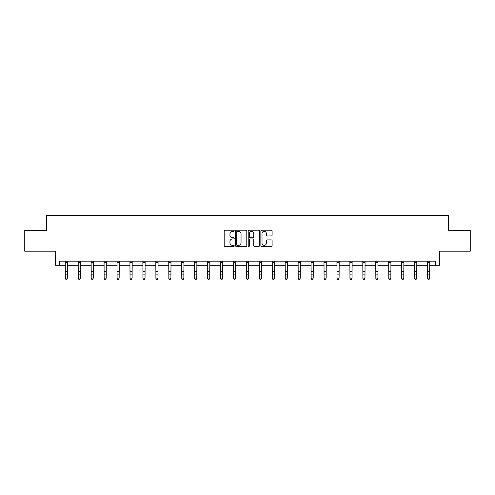 <?xml version="1.0" encoding="UTF-8"?>
<svg xmlns="http://www.w3.org/2000/svg" width="495" height="495" viewBox="0 0 495 495"><rect width="100%" height="100%" fill="white"/><g stroke="black" fill="none" stroke-linecap="round" stroke-linejoin="round"><path stroke-width="0.74" d="M234.234 230.788A0.569 0.569 0 0 0 233.665 230.218L225.015 230.218A0.817 0.817 0 0 0 224.198 231.029L224.198 245.681A0.817 0.817 0 0 0 225.015 246.498L233.665 246.498A0.569 0.569 0 0 0 234.234 245.928A0.569 0.569 0 0 0 233.665 245.359L232.545 245.359A2.605 2.605 0 0 1 229.94 242.754L229.94 241.529A2.605 2.605 0 0 1 232.545 238.924L233.665 238.924A0.569 0.569 0 0 0 234.234 238.355A0.569 0.569 0 0 0 233.665 237.786L232.545 237.786A2.605 2.605 0 0 1 229.94 235.181L229.94 233.962A2.605 2.605 0 0 1 232.545 231.357L233.665 231.357A0.569 0.569 0 0 0 234.234 230.788M59.375 265.308L59.375 261.162L435.625 261.162L435.625 265.308L439.399 265.308L439.399 251.213L470.25 251.213L470.25 230.478L448.563 230.478L448.563 215.548L46.437 215.548L46.437 230.478L24.75 230.478L24.75 251.213L55.601 251.213L55.601 265.308L65.346 265.308M271.291 235.954A0.817 0.817 0 0 0 272.101 235.137L272.101 231.029A0.817 0.817 0 0 0 271.291 230.218L261.682 230.218A0.817 0.817 0 0 0 260.871 231.029L260.871 245.681A0.817 0.817 0 0 0 261.682 246.498L271.291 246.498A0.817 0.817 0 0 0 272.101 245.681L272.101 240.719A0.817 0.817 0 0 0 271.291 239.902L267.176 239.902A0.817 0.817 0 0 0 266.366 240.719L266.366 243.181A2.178 2.178 0 0 1 264.188 245.359A2.178 2.178 0 0 1 262.01 243.181L262.01 233.535A2.178 2.178 0 0 1 264.188 231.357A2.178 2.178 0 0 1 266.366 233.535L266.366 235.137A0.817 0.817 0 0 0 267.176 235.954L271.291 235.954M246.788 231.029A0.817 0.817 0 0 0 245.972 230.218L236.369 230.218A0.817 0.817 0 0 0 235.552 231.029L235.552 245.681A0.817 0.817 0 0 0 236.369 246.498L245.972 246.498A0.817 0.817 0 0 0 246.788 245.681L246.788 231.029M249.028 230.218L258.631 230.218A0.817 0.817 0 0 1 259.448 231.029L259.448 245.681A0.817 0.817 0 0 1 258.631 246.498L254.523 246.498A0.817 0.817 0 0 1 253.706 245.681L253.706 239.741A0.817 0.817 0 0 0 252.896 238.924L250.167 238.924A0.817 0.817 0 0 0 249.35 239.741L249.35 245.928A0.569 0.569 0 0 1 248.781 246.498A0.569 0.569 0 0 1 248.212 245.928L248.212 231.029A0.817 0.817 0 0 1 249.028 230.218M67.419 265.308L78.284 265.308M80.357 265.308L91.216 265.308M93.289 265.308L104.154 265.308M106.227 265.308L117.092 265.308M119.165 265.308L130.03 265.308M132.103 265.308L142.968 265.308M145.041 265.308L155.906 265.308M157.979 265.308L168.838 265.308M170.911 265.308L181.776 265.308M183.849 265.308L194.714 265.308M196.787 265.308L207.653 265.308M209.725 265.308L220.591 265.308M222.663 265.308L233.529 265.308M235.601 265.308L246.46 265.308M248.54 265.308L259.399 265.308M261.471 265.308L272.337 265.308M274.409 265.308L285.275 265.308M287.347 265.308L298.213 265.308M300.286 265.308L311.151 265.308M313.224 265.308L324.089 265.308M326.162 265.308L337.021 265.308M339.094 265.308L349.959 265.308M352.032 265.308L362.897 265.308M364.97 265.308L375.835 265.308M377.908 265.308L388.773 265.308M390.846 265.308L401.711 265.308M403.784 265.308L414.643 265.308M416.716 265.308L427.581 265.308M429.654 265.308L435.625 265.308M237.266 231.357A0.569 0.569 0 0 0 236.697 231.926L236.697 244.784A0.569 0.569 0 0 0 237.266 245.359L238.442 245.359A2.605 2.605 0 0 0 241.046 242.754L241.046 233.962A2.605 2.605 0 0 0 238.442 231.357L237.266 231.357M253.706 233.572A2.178 2.178 0 0 0 251.528 231.394A2.178 2.178 0 0 0 249.35 233.572L249.35 236.969A0.817 0.817 0 0 0 250.167 237.786L252.896 237.786A0.817 0.817 0 0 0 253.706 236.969L253.706 233.572M66.794 279.267L67.419 278.079L67.518 261.181L65.247 261.181L65.346 278.079L67.419 278.079L66.794 279.452L65.965 279.267L66.794 279.452M65.965 279.452L65.346 278.537L65.965 279.267M79.732 279.267L80.357 278.079L80.462 261.162L78.185 261.181L78.284 278.079L80.357 278.079L79.732 279.452L78.903 279.267L79.732 279.452M78.903 279.452L78.284 278.537L78.903 279.267M92.67 279.267L93.289 278.079L93.394 261.162L91.117 261.181L91.216 278.079L93.289 278.079L92.67 279.452L91.841 279.267L92.67 279.452M91.841 279.452L91.216 278.537L91.841 279.267M105.608 279.267L106.227 278.079L106.332 261.162L104.055 261.181L104.154 278.079L106.227 278.079L105.608 279.452L104.779 279.267L105.608 279.452M104.779 279.452L104.154 278.537L104.779 279.267M116.987 261.162L117.092 278.079L119.165 278.079L118.546 279.452L117.717 279.267L118.546 279.452M118.546 279.267L119.165 278.079L119.27 261.162L116.993 261.181M117.717 279.452L117.092 278.537L117.717 279.267M131.478 279.267L132.103 278.079L132.208 261.162L129.931 261.181L130.03 278.079L132.103 278.079L131.478 279.452L130.649 279.267L131.478 279.452M130.649 279.452L130.03 278.537L130.649 279.267M144.416 279.267L145.041 278.079L145.14 261.181L142.869 261.181L142.968 278.079L145.041 278.079L144.416 279.452L143.587 279.267L144.416 279.452M143.587 279.452L142.968 278.537L143.587 279.267M157.354 279.267L157.979 278.079L158.084 261.162L155.807 261.181L155.906 278.079L157.979 278.079L157.354 279.452L156.525 279.267L157.354 279.452M156.525 279.452L155.906 278.537L156.525 279.267M170.292 279.267L170.911 278.079L171.016 261.162L168.746 261.181L168.838 278.079L170.911 278.079L170.292 279.452L169.463 279.267L170.292 279.452M169.463 279.452L168.838 278.537L169.463 279.267M183.23 279.267L183.849 278.079L183.954 261.162L181.677 261.181L181.776 278.079L183.849 278.079L183.23 279.452L182.401 279.267L183.23 279.452M182.401 279.452L181.776 278.537L182.401 279.267M194.609 261.162L194.714 278.079L196.787 278.079L196.169 279.452L195.339 279.267L196.169 279.452M196.169 279.267L196.787 278.079L196.892 261.162L194.615 261.181M195.339 279.452L194.714 278.537L195.339 279.267M209.1 279.267L209.725 278.079L209.831 261.162L207.554 261.181L207.653 278.079L209.725 278.079L209.1 279.452L208.271 279.267L209.1 279.452M208.271 279.452L207.653 278.537L208.271 279.267M222.038 279.267L222.663 278.079L222.762 261.181L220.492 261.181L220.591 278.079L222.663 278.079L222.038 279.452L221.209 279.267L222.038 279.452M221.209 279.452L220.591 278.537L221.209 279.267M234.977 279.267L235.601 278.079L235.707 261.162L233.43 261.181L233.529 278.079L235.601 278.079L234.977 279.452L234.147 279.267L234.977 279.452M234.147 279.452L233.529 278.537L234.147 279.267M247.915 279.267L248.54 278.079L248.645 261.162L246.368 261.181L246.46 278.079L248.54 278.079L247.915 279.452L247.085 279.267L247.915 279.452M247.085 279.452L246.46 278.537L247.085 279.267M260.853 279.267L261.471 278.079L261.577 261.162L259.3 261.181L259.399 278.079L261.471 278.079L260.853 279.452L260.024 279.267L260.853 279.452M260.024 279.452L259.399 278.537L260.024 279.267M272.231 261.162L272.337 278.079L274.409 278.079L273.791 279.452L272.962 279.267L273.791 279.452M273.791 279.267L274.409 278.079L274.515 261.162L272.238 261.181M272.962 279.452L272.337 278.537L272.962 279.267M286.729 279.267L287.347 278.079L287.453 261.162L285.176 261.181L285.275 278.079L287.347 278.079L286.729 279.452L285.9 279.267L286.729 279.452M285.9 279.452L285.275 278.537L285.9 279.267M299.661 279.267L300.286 278.079L300.385 261.181L298.114 261.181L298.213 278.079L300.286 278.079L299.661 279.452L298.832 279.267L299.661 279.452M298.832 279.452L298.213 278.537L298.832 279.267M312.599 279.267L313.224 278.079L313.329 261.162L311.052 261.181L311.151 278.079L313.224 278.079L312.599 279.452L311.77 279.267L312.599 279.452M311.77 279.452L311.151 278.537L311.77 279.267M325.537 279.267L326.162 278.079L326.267 261.162L323.99 261.181L324.089 278.079L326.162 278.079L325.537 279.452L324.708 279.267L325.537 279.452M324.708 279.452L324.089 278.537L324.708 279.267M338.475 279.267L339.094 278.079L339.199 261.162L336.922 261.181L337.021 278.079L339.094 278.079L338.475 279.452L337.646 279.267L338.475 279.452M337.646 279.452L337.021 278.537L337.646 279.267M349.854 261.162L349.959 278.079L352.032 278.079L351.413 279.452L350.584 279.267L351.413 279.452M351.413 279.267L352.032 278.079L352.137 261.162L349.86 261.181M350.584 279.452L349.959 278.537L350.584 279.267M364.351 279.267L364.97 278.079L365.075 261.162L362.798 261.181L362.897 278.079L364.97 278.079L364.351 279.452L363.522 279.267L364.351 279.452M363.522 279.452L362.897 278.537L363.522 279.267M377.283 279.267L377.908 278.079L378.007 261.181L375.736 261.181L375.835 278.079L377.908 278.079L377.283 279.452L376.454 279.267L377.283 279.452M376.454 279.452L375.835 278.537L376.454 279.267M390.221 279.267L390.846 278.079L390.951 261.162L388.674 261.181L388.773 278.079L390.846 278.079L390.221 279.452L389.392 279.267L390.221 279.452M389.392 279.452L388.773 278.537L389.392 279.267M403.159 279.267L403.784 278.079L403.889 261.162L401.612 261.181L401.711 278.079L403.784 278.079L403.159 279.452L402.33 279.267L403.159 279.452M402.33 279.452L401.711 278.537L402.33 279.267M416.097 279.267L416.716 278.079L416.821 261.162L414.544 261.181L414.643 278.079L416.716 278.079L416.097 279.452L415.268 279.267L416.097 279.452M415.268 279.452L414.643 278.537L415.268 279.267M427.476 261.162L427.581 278.079L429.654 278.079L429.035 279.452L428.206 279.267L429.035 279.452M429.035 279.267L429.654 278.079L429.759 261.162L427.482 261.181M428.206 279.452L427.581 278.537L428.206 279.267M67.419 271.279L65.346 271.279M67.419 274.125L65.346 274.125M67.419 262.523L65.346 262.523M80.357 271.279L78.284 271.279M80.357 274.125L78.284 274.125M80.357 262.523L78.284 262.523M93.289 271.279L91.216 271.279M93.289 274.125L91.216 274.125M93.289 262.523L91.216 262.523M106.227 271.279L104.154 271.279M106.227 274.125L104.154 274.125M106.227 262.523L104.154 262.523M119.165 271.279L117.092 271.279M119.165 274.125L117.092 274.125M119.165 262.523L117.092 262.523M132.103 271.279L130.03 271.279M132.103 274.125L130.03 274.125M132.103 262.523L130.03 262.523M145.041 271.279L142.968 271.279M145.041 274.125L142.968 274.125M145.041 262.523L142.968 262.523M157.979 271.279L155.906 271.279M157.979 274.125L155.906 274.125M157.979 262.523L155.906 262.523M170.911 271.279L168.838 271.279M170.911 274.125L168.838 274.125M170.911 262.523L168.838 262.523M183.849 271.279L181.776 271.279M183.849 274.125L181.776 274.125M183.849 262.523L181.776 262.523M196.787 271.279L194.714 271.279M196.787 274.125L194.714 274.125M196.787 262.523L194.714 262.523M209.725 271.279L207.653 271.279M209.725 274.125L207.653 274.125M209.725 262.523L207.653 262.523M222.663 271.279L220.591 271.279M222.663 274.125L220.591 274.125M222.663 262.523L220.591 262.523M235.601 271.279L233.529 271.279M235.601 274.125L233.529 274.125M235.601 262.523L233.529 262.523M248.54 271.279L246.46 271.279M248.54 274.125L246.46 274.125M248.54 262.523L246.46 262.523M261.471 271.279L259.399 271.279M261.471 274.125L259.399 274.125M261.471 262.523L259.399 262.523M274.409 271.279L272.337 271.279M274.409 274.125L272.337 274.125M274.409 262.523L272.337 262.523M287.347 271.279L285.275 271.279M287.347 274.125L285.275 274.125M287.347 262.523L285.275 262.523M300.286 271.279L298.213 271.279M300.286 274.125L298.213 274.125M300.286 262.523L298.213 262.523M313.224 271.279L311.151 271.279M313.224 274.125L311.151 274.125M313.224 262.523L311.151 262.523M326.162 271.279L324.089 271.279M326.162 274.125L324.089 274.125M326.162 262.523L324.089 262.523M339.094 271.279L337.021 271.279M339.094 274.125L337.021 274.125M339.094 262.523L337.021 262.523M352.032 271.279L349.959 271.279M352.032 274.125L349.959 274.125M352.032 262.523L349.959 262.523M364.97 271.279L362.897 271.279M364.97 274.125L362.897 274.125M364.97 262.523L362.897 262.523M377.908 271.279L375.835 271.279M377.908 274.125L375.835 274.125M377.908 262.523L375.835 262.523M390.846 271.279L388.773 271.279M390.846 274.125L388.773 274.125M390.846 262.523L388.773 262.523M403.784 271.279L401.711 271.279M403.784 274.125L401.711 274.125M403.784 262.523L401.711 262.523M416.716 271.279L414.643 271.279M416.716 274.125L414.643 274.125M416.716 262.523L414.643 262.523M429.654 271.279L427.581 271.279M429.654 274.125L427.581 274.125M429.654 262.523L427.581 262.523"/></g></svg>
